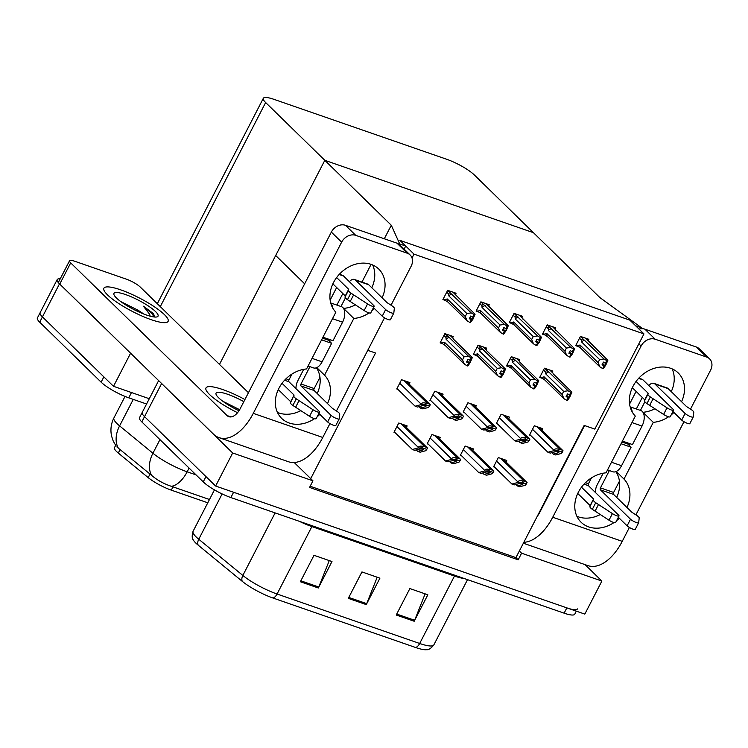 <?xml version="1.0" encoding="UTF-8"?>
<svg xmlns="http://www.w3.org/2000/svg" width="748" height="748" viewBox="0 0 748 748"><rect width="100%" height="100%" fill="white"/><g stroke="black" fill="none" stroke-linecap="round" stroke-linejoin="round"><path stroke-width="1.12" d="M367.745 350.326L375.543 353.028L310.719 478.627L312.963 480.824L309.55 487.434L518.177 559.813L521.59 553.202L519.346 551.005L584.169 425.406L594.828 429.109L643.963 333.917L629.881 320.153L399.918 240.379L414.009 254.142L643.963 333.917M294.207 462.507L310.719 478.627M312.963 480.824L232.675 452.979L215.62 486.032L144.542 416.617A22.823 4.787 -152.7 0 1 142.242 412.382A22.823 4.787 -152.7 0 0 144.542 416.617L205.971 476.607L203.241 481.89L141.811 421.909A22.823 4.787 -152.7 0 1 139.511 417.674L158.641 380.601M232.675 452.979L161.605 383.565A22.823 4.787 -152.7 0 1 160.614 382.518M585.048 564.618L601.878 581.056L584.824 614.108L215.62 486.032M601.878 581.056L521.59 553.202M310.177 486.237L515.933 557.615L519.346 551.005M515.933 557.615L518.177 559.813M541.945 430.156L542.702 428.679L534.315 425.771L529.537 435.027L530.631 435.401M488.622 305.979L489.257 304.763L480.87 301.846L476.093 311.103L478.57 311.963M521.814 317.498L522.45 316.273L514.063 313.365L509.285 322.622L511.763 323.482M555.007 329.008L555.642 327.792L547.255 324.884L542.478 334.132L544.955 334.992M588.209 340.527L588.835 339.302L580.448 336.394L575.67 345.651L578.148 346.511M508.752 418.646L509.51 417.169L501.123 414.252L496.345 423.508L497.439 423.882M475.55 407.127L476.317 405.65L467.93 402.742L463.152 411.998L464.246 412.372M442.358 395.617L443.125 394.131L434.738 391.223L429.96 400.479L431.054 400.853M455.429 294.469L456.065 293.244L447.669 290.336L442.9 299.593L445.378 300.453M409.165 384.098L409.932 382.621L401.545 379.713L396.767 388.96L397.852 389.343M505.966 461.946L506.733 460.469L498.336 457.561L493.568 466.817L494.652 467.191M485.845 349.288L486.471 348.063L478.084 345.155L473.306 354.412L475.756 355.263M519.037 360.798L519.664 359.582L511.277 356.674L506.499 365.922L508.949 366.772M552.23 372.317L552.856 371.092L544.469 368.184L539.691 377.441L542.141 378.292M472.773 450.436L473.54 448.95L465.144 446.042L460.375 455.298L461.46 455.672M439.581 438.917L440.338 437.44L431.951 434.532L427.173 443.788L428.267 444.162M452.652 337.769L453.279 336.553L444.892 333.636L440.114 342.893L442.564 343.743M406.388 427.407L407.146 425.921L398.759 423.013L393.981 432.269L395.075 432.643M414.009 254.142L412.017 257.995M304.66 283.81L275.685 255.507L324.819 160.315L391.288 225.242L384.304 238.771M371.092 264.362L361.948 282.089M219.473 364.416L324.819 160.315L533.446 232.693L474.269 174.901A22.823 4.787 27.3 0 0 446.64 159.249L273.964 99.344A22.823 4.787 27.3 0 0 263.333 98.297A22.823 4.787 27.3 0 0 265.643 102.532L324.819 160.315L533.446 232.693L599.915 297.611L641.662 327.886L641.223 328.727M391.288 225.242L399.722 243.96L405.715 246.036L399.918 240.379L629.881 320.153L635.669 325.81L641.662 327.886M399.722 243.96L399.413 244.54M405.715 246.036L404.126 249.112M146.561 404.014L128.759 397.833L131.489 392.541L149.291 398.721L113.509 386.305L42.44 316.9A22.823 4.787 -152.7 0 1 40.13 312.664A22.823 4.787 -152.7 0 0 42.44 316.9L103.86 376.889L101.13 382.172L39.709 322.192A22.823 4.787 -152.7 0 1 37.4 317.956L57.185 279.612A22.823 4.787 -152.7 0 1 60.233 278.808M130.694 353.299L59.494 283.847A22.823 4.787 -152.7 0 1 57.185 279.612M130.573 353.252L113.509 386.305M207.785 502.796L171.301 490.146A20.542 4.31 -152.7 0 1 148.188 477.607L118.287 453.054A20.542 4.31 -152.7 0 1 114.453 447.687L115.622 445.434M577.475 608.919A22.823 4.787 -152.7 0 1 566.844 607.872L233.591 492.259L230.861 497.551A22.823 4.787 -152.7 0 1 203.241 481.89M415.664 647.516L273.057 598.045A27.386 5.741 -152.7 0 1 242.249 581.327L198.155 545.133A27.386 5.741 -152.7 0 1 193.311 539.962C191.927 538.476 191.843 535.587 193.078 531.295A30.434 6.377 27.3 0 0 198.753 539.243L242.838 575.446A30.434 6.377 27.3 0 0 277.069 594.015L419.675 643.486A7.611 4.198 109.1 0 1 415.664 647.516A27.386 5.741 -152.7 0 0 426.65 649.703C428.669 649.975 431.072 648.366 433.859 644.879L467.519 579.653M576.325 611.163L574.754 614.202A22.823 4.787 -152.7 0 1 564.114 613.164L230.861 497.551M396.225 615.006L409.876 588.564L427.847 594.8L414.196 621.242L396.225 615.006M300.359 581.748L314.01 555.306L331.981 561.542L318.339 587.984L300.359 581.748M348.297 598.372L361.939 571.93L379.919 578.167L366.268 604.608L348.297 598.372M377.198 577.222L366.698 603.655A6.087 3.366 109.1 0 1 366.268 604.608M329.26 560.598L318.77 587.021A6.087 3.366 109.1 0 1 318.339 587.984M425.126 593.856L414.635 620.279A6.087 3.366 109.1 0 1 414.196 621.242M117.062 447.126L151.592 475.345C157.155 480.151 163.756 483.806 171.386 486.322L209.477 499.505M128.759 397.833A22.823 4.787 -152.7 0 1 101.13 382.172M394.224 431.811L412.335 449.501L414.729 450.333L419.937 448.959L423.836 449.165M422.47 447.874L417.945 448.015L418.282 447.36C419.095 446.06 420.722 445.789 423.162 446.528A3.805 3.067 134.3 0 1 424.593 446.659L426.388 447.285A3.805 3.067 134.3 0 1 427.342 447.865A3.805 3.067 134.3 0 1 427.491 448.033L426.799 449.37L422.47 447.874L423.162 446.528M417.945 448.015L412.335 449.501M416.253 449.931L417.73 451.371L420.124 452.203L425.734 450.717L426.799 449.37M423.433 448.94L422.929 449.997L417.73 451.371M397.001 388.511L415.121 406.201L417.515 407.034L422.723 405.65L426.622 405.855M425.257 404.565L420.722 404.715L421.068 404.051C421.872 402.761 423.499 402.48 425.949 403.228A3.805 3.067 134.3 0 1 427.37 403.359L429.174 403.976A3.805 3.067 134.3 0 1 430.119 404.565A3.805 3.067 134.3 0 1 430.278 404.733L429.586 406.071L425.257 404.565L425.949 403.228M420.722 404.715L415.121 406.201M419.03 406.632L420.507 408.071L422.91 408.904L428.511 407.417L429.586 406.071M426.22 405.64L425.715 406.688L420.507 408.071M427.417 443.33L445.528 461.02L447.921 461.853L453.129 460.469L457.028 460.675M455.663 459.384L451.138 459.534L451.474 458.87C452.288 457.58 453.914 457.299 456.355 458.047A3.805 3.067 134.3 0 1 457.785 458.178L459.581 458.805A3.805 3.067 134.3 0 1 460.534 459.384A3.805 3.067 134.3 0 1 460.684 459.553L459.992 460.89L455.663 459.384L456.355 458.047M451.138 459.534L445.528 461.02M449.445 461.451L450.922 462.89L453.316 463.723L458.926 462.236L459.992 460.89M456.626 460.459L456.121 461.507L450.922 462.89M460.609 454.84L478.72 472.53L481.123 473.362L486.322 471.988L490.22 472.194M488.855 470.903L484.33 471.044L484.667 470.389C485.48 469.09 487.107 468.818 489.547 469.566A3.805 3.067 134.3 0 1 490.978 469.688L492.773 470.314A3.805 3.067 134.3 0 1 493.727 470.903A3.805 3.067 134.3 0 1 493.886 471.062L493.194 472.409L488.855 470.903L489.547 469.566M484.33 471.044L478.72 472.53M482.638 472.96L484.115 474.41L486.509 475.232L492.119 473.746L493.194 472.409M489.818 471.969L489.314 473.026L484.115 474.41M493.802 466.359L511.913 484.05L514.315 484.882L519.514 483.498L523.413 483.704M522.057 482.423L517.523 482.563L517.859 481.899C518.673 480.609 520.299 480.328 522.749 481.076A3.805 3.067 134.3 0 1 524.17 481.207L525.966 481.834A3.805 3.067 134.3 0 1 526.919 482.413A3.805 3.067 134.3 0 1 527.078 482.582L526.386 483.919L522.057 482.423L522.749 481.076M517.523 482.563L511.913 484.05M515.83 484.48L517.307 485.92L519.701 486.752L525.311 485.265L526.386 483.919M523.011 483.489L522.515 484.536L517.307 485.92M430.194 400.021L448.314 417.711L450.707 418.543L455.915 417.169L459.814 417.375M458.449 416.084L453.914 416.225L454.26 415.57C455.065 414.27 456.701 413.999 459.141 414.738A3.805 3.067 134.3 0 1 460.572 414.869L462.367 415.495A3.805 3.067 134.3 0 1 463.321 416.075A3.805 3.067 134.3 0 1 463.47 416.243L462.778 417.58L458.449 416.084L459.141 414.738M453.914 416.225L448.314 417.711M452.231 418.141L453.709 419.581L456.102 420.413L461.703 418.927L462.778 417.58M459.412 417.15L458.907 418.207L453.709 419.581M463.386 411.54L481.506 429.23L483.9 430.063L489.108 428.679L493.007 428.885M491.642 427.594L487.107 427.744L487.453 427.08C488.266 425.79 489.893 425.509 492.334 426.257A3.805 3.067 134.3 0 1 493.764 426.388L495.559 427.014A3.805 3.067 134.3 0 1 496.513 427.594A3.805 3.067 134.3 0 1 496.663 427.763L495.971 429.1L491.642 427.594L492.334 426.257M487.107 427.744L481.506 429.23M485.424 429.661L486.901 431.1L489.295 431.933L494.895 430.446L495.971 429.1M492.605 428.669L492.1 429.717L486.901 431.1M496.579 423.05L514.699 440.74L517.092 441.572L522.3 440.198L526.199 440.404M524.834 439.113L520.299 439.254L520.645 438.599C521.459 437.3 523.086 437.028 525.526 437.776A3.805 3.067 134.3 0 1 526.957 437.898L528.752 438.524A3.805 3.067 134.3 0 1 529.706 439.113A3.805 3.067 134.3 0 1 529.855 439.272L529.163 440.619L524.834 439.113L525.526 437.776M520.299 439.254L514.699 440.74M518.616 441.17L520.094 442.62L522.487 443.442L528.088 441.956L529.163 440.619M525.797 440.179L525.292 441.236L520.094 442.62M529.78 434.569L547.891 452.26L550.285 453.092L555.493 451.708L559.392 451.914M558.027 450.633L553.501 450.773L553.838 450.109C554.651 448.819 556.278 448.538 558.719 449.286A3.805 3.067 134.3 0 1 560.149 449.417L561.944 450.044A3.805 3.067 134.3 0 1 562.898 450.623A3.805 3.067 134.3 0 1 563.048 450.792L562.356 452.129L558.027 450.633L558.719 449.286M553.501 450.773L547.891 452.26M551.809 452.69L553.286 454.13L555.68 454.962L561.29 453.475L562.356 452.129M558.99 451.699L558.485 452.746L553.286 454.13M453.559 339.255L472.325 357.581L470.183 362.537L468.229 365.51L467.322 365.753M467.509 365.94L470.791 360.358L467.911 359.358L466.546 362.004L468.631 363.21L467.266 365.856L464.396 364.183L462.516 359.872L464.087 356.833L446.089 339.265A5.171 4.17 -45.7 0 1 449.268 337.479L444.882 333.645M466.883 361.349L468.874 363.294M467.631 365.978L468.996 363.332M466.836 361.452L468.631 363.21M468.5 363.163L467.145 365.809M467.173 360.798L469.426 363.004M472.325 357.581L470.361 360.695M471.726 358.049L471.231 357.881L469.866 360.517M440.535 342.079L441.516 343.042L444.518 342.294A5.171 4.17 134.3 0 0 445.172 345.408L464.396 364.183M441.516 343.042L445.172 345.408M446.089 339.265L446.014 337.488C446.098 336.273 446.752 336.002 447.987 336.675M464.087 356.833L468.491 356.254L449.268 337.479M471.231 357.881L468.491 356.254M444.518 342.294L462.516 359.872M452.923 292.159L475.083 314.244L473.989 314.543L472.624 317.18L470.67 316.03L469.305 318.667L471.259 319.826L469.894 322.472L467.154 320.845L447.93 302.07L444.265 299.705L447.276 298.966L465.265 316.535L466.836 313.496L448.837 295.928L448.763 294.151C448.847 292.936 449.501 292.664 450.735 293.338L447.669 290.346M444.265 299.705L443.312 298.779M473.989 314.543L471.24 312.916L450.735 293.338M469.641 318.022L471.745 319.994L470.38 322.64L472.942 319.2L475.083 314.244M469.922 317.47L472.175 319.667L473.54 317.021L472.624 317.18M467.154 320.845L465.265 316.535M447.93 302.07A5.171 4.17 -45.7 0 1 447.276 298.966M466.836 313.496L471.24 312.916M448.837 295.928A5.171 4.17 -45.7 0 1 452.016 294.142M471.259 319.826L469.894 322.472M456.009 295.17L456.317 295.918M473.11 317.358L474.475 314.712M471.38 319.873L469.585 318.115M470.258 322.603L471.623 319.957M681.559 401.695A30.434 24.553 134.3 0 0 678.212 372.934A30.434 24.553 134.3 0 0 670.591 368.268A30.434 24.553 134.3 0 0 636.024 381.489A30.434 24.553 134.3 0 0 635.304 416.103L606.02 472.839A30.434 24.553 134.3 0 0 578.241 492.446A30.434 24.553 134.3 0 0 581.093 522.244A30.434 24.553 134.3 0 0 613.996 522.562M616.24 471.502L623.991 479.075L653.285 422.339A30.434 24.553 134.3 0 0 668.581 416.795M654.874 408.773A30.434 24.553 134.3 0 1 643 412.288L653.285 422.339M628.946 445.116L629.723 443.62M616.614 520.636A30.434 24.553 134.3 0 0 619.316 518.233M626.974 507.462A30.434 24.553 134.3 0 0 623.991 479.075M671.199 414.869A30.434 24.553 134.3 0 0 673.911 412.466M523.834 542.291A45.647 25.217 -70.9 0 0 552.725 517.242L622.233 541.346L629.386 527.48M635.903 514.858L683.981 421.713M654.996 384.061A9.126 5.04 -70.9 0 0 653.892 383.359L667.076 387.941A9.126 5.04 109.1 0 1 668.179 388.633L654.996 384.061L685.103 413.457L681.69 420.067A4.862 1.019 27.3 0 0 686.346 422.919A4.862 1.019 27.3 0 0 689.834 423.62L693.246 417.01A4.862 1.019 -152.7 0 0 693.265 416.935L693.807 412.045A7.611 1.599 -152.7 0 0 690.507 409.1L710.6 370.138A11.416 9.21 134.3 0 0 709.59 358.853A11.416 9.21 134.3 0 0 706.729 357.105L696.435 347.053A11.416 9.21 -45.7 0 1 699.296 348.811L709.59 358.853M639.054 329.12A11.416 9.21 -45.7 0 1 644.916 329.176L655.201 339.227L706.729 357.105M655.201 339.227A11.416 9.21 134.3 0 0 641.101 346.025L638.848 343.828M552.725 517.242L641.101 346.025M644.916 329.176L696.435 347.053M576.876 516.27A30.434 24.553 134.3 0 0 600.289 514.54M616.679 497.42A30.434 24.553 134.3 0 0 615.856 471.661M671.265 391.653A30.434 24.553 134.3 0 0 672.134 368.867M584.581 425.547L539.71 512.474A15.212 8.406 109.1 0 1 537.26 516.288M622.233 541.346A45.647 25.217 109.1 0 1 587.975 565.638L523.357 543.216M382.106 297.816A30.434 24.553 134.3 0 0 378.75 269.046A30.434 24.553 134.3 0 0 371.139 264.381A30.434 24.553 134.3 0 0 336.572 277.611A30.434 24.553 134.3 0 0 335.852 312.215L306.558 368.96A30.434 24.553 134.3 0 0 278.789 388.558A30.434 24.553 134.3 0 0 281.631 418.356A30.434 24.553 134.3 0 0 314.534 418.674M107.534 294.908A36.138 7.574 27.3 0 0 142.176 316.114A36.138 7.574 27.3 0 0 168.113 321.36A36.138 7.574 27.3 0 0 164.457 314.656A36.138 7.574 27.3 0 0 129.825 293.45A36.138 7.574 27.3 0 0 103.888 288.214A36.138 7.574 27.3 0 0 107.534 294.908A36.138 7.574 -152.7 0 1 103.888 288.214A36.138 7.574 -152.7 0 1 129.825 293.45A36.138 7.574 -152.7 0 1 164.457 314.656A36.138 7.574 -152.7 0 1 168.113 321.36A36.138 7.574 -152.7 0 1 142.176 316.114A36.138 7.574 -152.7 0 1 107.534 294.908M209.646 394.626A36.138 7.574 27.3 0 0 237.555 412.709A36.138 7.574 -152.7 0 1 209.646 394.626A36.138 7.574 -152.7 0 1 205.99 387.932A36.138 7.574 27.3 0 0 209.646 394.626M316.778 367.614L324.539 375.197L353.823 318.452A30.434 24.553 134.3 0 0 369.129 312.907M343.547 308.41L353.823 318.452M329.485 341.228L330.261 339.742M69.545 260.772A11.416 2.394 27.3 0 0 70.695 262.894L59.775 284.044A11.416 2.394 -152.7 0 1 58.625 281.931L69.545 260.772A11.416 2.394 27.3 0 1 74.856 261.295L126.384 279.172A11.416 2.394 27.3 0 1 140.194 286.998L248.448 392.719M59.775 284.044L213.507 434.177A45.647 25.217 -70.9 0 0 219.014 437.636A45.647 25.217 -70.9 0 0 253.273 413.354L341.64 242.146L331.345 232.095L240.248 408.595A15.212 8.406 109.1 0 1 228.832 416.683A15.212 8.406 109.1 0 1 226.99 415.533L70.695 262.894M317.152 416.748A30.434 24.553 134.3 0 0 319.854 414.345M327.512 403.583A30.434 24.553 134.3 0 0 324.539 375.197M371.747 310.981A30.434 24.553 134.3 0 0 374.449 308.578M253.273 413.354L322.771 437.468L329.933 423.592M318.882 413.401L327.643 421.947A4.862 1.019 27.3 0 0 332.299 424.799A4.862 1.019 27.3 0 0 335.787 425.509L339.199 418.899A4.862 1.019 -152.7 0 0 339.218 418.824L339.76 413.934A7.611 1.599 -152.7 0 0 336.46 410.979L384.519 317.825M391.036 305.203L411.138 266.251A11.416 9.21 134.3 0 0 410.128 254.975A11.416 9.21 134.3 0 0 407.277 253.217L396.982 243.165A11.416 9.21 -45.7 0 1 399.834 244.923L410.128 254.975M331.345 232.095A11.416 9.21 -45.7 0 1 345.454 225.298L355.749 235.349L407.277 253.217M355.749 235.349A11.416 9.21 134.3 0 0 341.64 242.146M345.454 225.298L396.982 243.165M277.424 412.382A30.434 24.553 134.3 0 0 300.827 410.652M317.217 393.532A30.434 24.553 134.3 0 0 316.395 367.773M343.538 308.4A30.434 24.553 134.3 0 0 355.422 304.885M371.812 287.765A30.434 24.553 134.3 0 0 372.672 264.979M244.923 399.544A36.138 7.574 27.3 0 0 205.99 387.932A36.138 7.574 -152.7 0 1 244.923 399.544M322.771 437.468A45.647 25.217 109.1 0 1 288.513 461.75L219.014 437.636M486.752 350.775L505.517 369.101L503.385 374.047L501.431 377.029L500.515 377.263M500.702 377.45L503.984 371.878L501.104 370.877L499.739 373.523L501.824 374.72L500.459 377.366L497.588 375.702L495.709 371.391L497.28 368.353L479.281 350.775A5.171 4.17 -45.7 0 1 482.46 348.998L478.075 345.165M500.075 372.869L502.067 374.804M500.823 377.497L502.189 374.851M500.029 372.971L501.824 374.72M501.702 374.683L500.337 377.329M500.365 372.317L502.619 374.524M505.517 369.101L503.554 372.205M504.919 369.559L504.433 369.39L503.067 372.036M473.727 353.598L474.709 354.561L477.71 353.813A5.171 4.17 134.3 0 0 478.365 356.927L497.588 375.702M474.709 354.561L478.365 356.927M479.281 350.775L479.206 349.007C479.29 347.792 479.945 347.521 481.179 348.194M497.28 368.353L501.684 367.764L482.46 348.998M504.433 369.39L501.684 367.764M477.71 353.813L495.709 371.391M519.944 362.284L538.719 380.61L536.578 385.566L534.624 388.549L533.707 388.782M533.894 388.969L537.176 383.387L534.306 382.396L532.941 385.033L535.016 386.239L533.651 388.885L530.79 387.212L528.901 382.901L530.472 379.862L512.474 362.294A5.171 4.17 -45.7 0 1 515.653 360.508L511.277 356.684M533.277 384.388L535.259 386.323M534.016 389.007L535.381 386.37M533.221 384.481L535.016 386.239M534.895 386.192L533.53 388.838M533.558 383.836L535.811 386.033M538.719 380.61L536.746 383.724M538.111 381.078L537.625 380.91L536.26 383.546M506.92 365.118L507.901 366.071L510.912 365.333A5.171 4.17 134.3 0 0 511.567 368.437L530.79 387.212M507.901 366.071L511.567 368.437M512.474 362.294L512.399 360.517C512.483 359.302 513.137 359.031 514.372 359.704M530.472 379.862L534.876 379.283L515.653 360.508M537.625 380.91L534.876 379.283M510.912 365.333L528.901 382.901M553.146 373.804L571.911 392.13L569.77 397.076L567.816 400.058L566.9 400.302M567.087 400.479L570.369 394.907L567.498 393.906L566.133 396.552L568.209 397.758L566.844 400.395L563.983 398.731L562.094 394.42L563.665 391.382L545.666 373.804A5.171 4.17 -45.7 0 1 548.854 372.027L544.469 368.194M566.47 395.898L568.452 397.833M567.208 400.526L568.574 397.88M566.414 396.001L568.209 397.758M568.087 397.712L566.722 400.358M566.75 395.346L569.004 397.553M571.911 392.13L569.939 395.234M571.304 392.588L570.817 392.42L569.452 395.066M540.112 376.627L541.094 377.59L544.105 376.842A5.171 4.17 134.3 0 0 544.759 379.956L563.983 398.731M541.094 377.59L544.759 379.956M545.666 373.804L545.591 372.036C545.675 370.821 546.33 370.55 547.564 371.223M563.665 391.382L568.078 390.802L548.854 372.027M570.817 392.42L568.078 390.802M544.105 376.842L562.094 394.42M486.116 303.669L508.275 325.763L507.181 326.053L505.816 328.699L503.862 327.54L502.497 330.186L504.451 331.345L503.086 333.991L500.347 332.364L481.123 313.59L477.458 311.224L480.468 310.476L498.458 328.054L500.029 325.015L482.03 307.437L481.955 305.67C482.039 304.455 482.694 304.184 483.928 304.857L480.861 301.855M477.458 311.224L476.504 310.298M507.181 326.053L504.442 324.426L483.928 304.857M502.834 329.531L504.937 331.514L503.572 334.16L506.134 330.709L508.275 325.763M503.114 328.98L505.368 331.186L506.733 328.54L505.816 328.699M500.347 332.364L498.458 328.054M481.123 313.59A5.171 4.17 -45.7 0 1 480.468 310.476M500.029 325.015L504.442 324.426M482.03 307.437A5.171 4.17 -45.7 0 1 485.218 305.661M504.451 331.345L503.086 333.991M489.201 306.68L489.51 307.437M506.303 328.868L507.668 326.221M504.573 331.383L502.778 329.634M503.451 334.113L504.816 331.467M519.308 315.189L541.468 337.273L540.374 337.572L539.009 340.218L537.055 339.059L535.69 341.696L537.644 342.855L536.279 345.501L533.539 343.874L514.315 325.109L510.65 322.734L513.661 321.995L531.66 339.564L533.221 336.535L515.222 318.957L515.148 317.18C515.232 315.965 515.886 315.693 517.12 316.367L514.054 313.375M510.65 322.734L509.706 321.808M540.374 337.572L537.634 335.946L517.12 316.367M536.026 341.051L538.13 343.033L536.765 345.67L539.327 342.229L541.468 337.273M536.307 340.499L538.56 342.696L539.925 340.05L539.009 340.218M533.539 343.874L531.66 339.564M514.315 325.109A5.171 4.17 -45.7 0 1 513.661 321.995M533.221 336.535L537.634 335.946M515.222 318.957A5.171 4.17 -45.7 0 1 518.411 317.171M537.644 342.855L536.279 345.501M522.394 318.199L522.702 318.947M539.495 340.387L540.86 337.741M537.765 342.902L535.97 341.144M536.643 345.632L538.008 342.986M552.501 326.698L574.66 348.792L573.566 349.082L572.201 351.728L570.247 350.569L568.882 353.215L570.836 354.374L569.471 357.02L566.732 355.394L547.508 336.619L543.843 334.253L546.853 333.505L564.852 351.083L566.414 348.044L548.424 330.466L548.34 328.699C548.424 327.484 549.088 327.213 550.313 327.886L547.246 324.894M543.843 334.253L542.898 333.328M573.566 349.082L570.827 347.465L550.313 327.886M569.219 352.56L571.332 354.543L569.967 357.189L572.519 353.748L574.66 348.792M569.499 352.009L571.753 354.215L573.118 351.569L572.201 351.728M566.732 355.394L564.852 351.083M547.508 336.619A5.171 4.17 -45.7 0 1 546.853 333.505M566.414 348.044L570.827 347.465M548.424 330.466A5.171 4.17 -45.7 0 1 551.603 328.69M570.836 354.374L569.471 357.02M555.586 329.718L555.895 330.466M572.688 351.897L574.053 349.26M570.958 354.421L569.163 352.663M569.836 357.142L571.201 354.496M585.693 338.218L607.853 360.302L606.759 360.601L605.394 363.248L603.44 362.088L602.075 364.734L604.029 365.884L602.664 368.53L599.924 366.913L580.7 348.138L577.035 345.763L580.046 345.024L598.045 362.602L599.606 359.564L581.617 341.986L581.533 340.218C581.617 339.003 582.281 338.722 583.505 339.405L580.439 336.404M577.035 345.763L576.091 344.837M606.759 360.601L604.019 358.975L583.505 339.405M602.411 364.08L604.524 366.062L603.159 368.708L605.712 365.258L607.853 360.302M602.692 363.528L604.954 365.725L606.31 363.079L605.394 363.248M599.924 366.913L598.045 362.602M580.7 348.138A5.171 4.17 -45.7 0 1 580.046 345.024M599.606 359.564L604.019 358.975M581.617 341.986A5.171 4.17 -45.7 0 1 584.796 340.2M604.029 365.884L602.664 368.53M588.779 341.228L589.087 341.976M605.889 363.416L607.254 360.77M604.16 365.931L602.355 364.183M603.028 368.661L604.393 366.015M607.535 469.912L612.986 471.801A11.416 6.302 -70.9 0 0 621.551 465.733L631.097 447.22L627.89 444.078L621.934 442.012M638.82 378.133L641.915 379.208A9.126 5.04 109.1 0 1 643.009 379.9L673.116 409.306A4.862 1.019 -152.7 0 1 673.611 410.203A4.862 1.019 -152.7 0 1 667.01 407.828L650.339 396.964A7.611 1.599 -152.7 0 1 647.908 394.318L644.495 400.928L644.739 399.825L632.331 387.716M636.109 391.4L629.601 404.014M640.428 410.4L644.87 401.798M681.69 420.067L672.929 411.512M653.892 383.359A9.126 5.04 -70.9 0 0 648.815 385.566M636.333 408.978L642.289 397.431M591.462 477.897L588.461 483.713A1.524 0.842 -70.9 0 0 588.424 485.667L584.01 484.134M581.486 487.191L593.557 498.981L589.901 506.695A7.611 1.599 -152.7 0 0 592.332 509.341L609.003 520.206A4.862 1.019 27.3 0 0 615.604 522.581L619.017 515.97A4.862 1.019 -152.7 0 0 618.531 515.073L588.424 485.667M595.492 492.577A9.126 5.04 -70.9 0 1 597.231 484.732L603.169 473.222M618.344 517.279L627.105 525.835A4.862 1.019 27.3 0 0 631.761 528.686A4.862 1.019 27.3 0 0 635.239 529.388A4.862 1.019 27.3 0 0 635.267 529.313M619.428 481.207L613.622 492.446A1.524 0.842 -70.9 0 0 613.584 494.4L600.41 489.828L630.508 519.224L627.105 525.835M600.41 489.828A1.524 0.842 109.1 0 1 600.448 487.874L609.386 470.548M593.557 498.981L590.144 505.592L577.746 493.484M589.901 506.695L590.144 505.592M592.332 509.341L595.745 502.731A7.611 1.599 -152.7 0 1 593.314 500.085M595.745 502.731L612.416 513.596A4.862 1.019 -152.7 0 0 619.017 515.97M595.071 511.146L598.484 504.535M668.179 388.633L686.496 406.519L690.507 409.1M693.246 417.01A4.862 1.019 -152.7 0 1 689.759 416.309A4.862 1.019 -152.7 0 1 685.103 413.457M635.239 529.388L638.652 522.777A4.862 1.019 -152.7 0 0 638.68 522.702L639.222 517.812A7.611 1.599 -152.7 0 0 635.922 514.867L631.901 512.287L613.584 494.4M636.081 381.424L648.151 393.214L644.739 399.825M648.151 393.214L647.908 394.318M638.652 522.777A4.862 1.019 -152.7 0 1 635.164 522.076A4.862 1.019 -152.7 0 1 630.508 519.224M644.495 400.928A7.611 1.599 -152.7 0 0 646.927 403.574L663.598 414.439A4.862 1.019 27.3 0 0 670.199 416.814L673.611 410.203M646.927 403.574L650.339 396.964M649.666 405.379L653.079 398.768M621.046 443.732L631.097 447.22M632.182 411.896A11.416 6.302 -70.9 0 0 630.265 407.221M622.411 441.086L632.462 444.574L642.018 426.07A11.416 6.302 -70.9 0 0 640.933 410.577L630.153 406.837M308.073 366.024L313.524 367.913A11.416 6.302 -70.9 0 0 322.089 361.845L331.644 343.332L328.428 340.2L322.472 338.133M339.368 274.254L342.453 275.32A9.126 5.04 109.1 0 1 343.556 276.012L373.663 305.418A4.862 1.019 -152.7 0 1 374.15 306.315A4.862 1.019 -152.7 0 1 367.549 303.94L350.877 293.076A7.611 1.599 -152.7 0 1 348.446 290.43L345.034 297.04L345.277 295.937L332.879 283.829M336.647 287.512L330.139 300.135M340.976 306.512L345.417 297.91M355.534 280.173A9.126 5.04 -70.9 0 0 354.44 279.481L367.614 284.053A9.126 5.04 109.1 0 1 368.717 284.745L355.534 280.173L385.641 309.569L382.237 316.18L373.476 307.634M354.44 279.481A9.126 5.04 -70.9 0 0 349.363 281.687M336.871 305.091L342.827 293.553M292.01 374.009L288.999 379.834A1.524 0.842 -70.9 0 0 288.962 381.779L284.558 380.255M282.033 383.313L294.095 395.094L290.448 402.807A7.611 1.599 -152.7 0 0 292.879 405.463L309.55 416.318A4.862 1.019 27.3 0 0 316.152 418.693L319.564 412.083A4.862 1.019 -152.7 0 0 319.069 411.185L288.962 381.779M296.04 388.689A9.126 5.04 -70.9 0 1 297.769 380.844L303.716 369.334M319.966 377.319L314.169 388.558A1.524 0.842 -70.9 0 0 314.132 390.512L300.948 385.94L331.055 415.336L327.643 421.947M300.948 385.94A1.524 0.842 109.1 0 1 300.986 383.986L309.924 366.67M294.095 395.094L290.692 401.704L278.284 389.596M290.448 402.807L290.692 401.704M292.879 405.463L296.283 398.852A7.611 1.599 -152.7 0 1 293.852 396.197M296.283 398.852L312.963 409.708A4.862 1.019 -152.7 0 0 319.564 412.083M295.619 407.258L299.032 400.648M368.717 284.745L387.034 302.631L391.054 305.212A7.611 1.599 -152.7 0 1 394.355 308.157L393.813 313.057A4.862 1.019 -152.7 0 1 393.785 313.132A4.862 1.019 -152.7 0 1 390.297 312.421A4.862 1.019 -152.7 0 1 385.641 309.569M336.46 410.979L332.449 408.399L314.132 390.512M336.619 277.545L348.69 289.326L345.277 295.937M348.69 289.326L348.446 290.43M339.199 418.899A4.862 1.019 -152.7 0 1 335.712 418.188A4.862 1.019 -152.7 0 1 331.055 415.336M382.237 316.18A4.862 1.019 27.3 0 0 386.884 319.031A4.862 1.019 27.3 0 0 390.372 319.742A4.862 1.019 27.3 0 0 390.4 319.667M345.034 297.04A7.611 1.599 -152.7 0 0 347.465 299.686L364.136 310.551A4.862 1.019 27.3 0 0 370.737 312.926L374.15 306.315M347.465 299.686L350.877 293.076M350.204 301.491L353.617 294.88M321.584 339.844L331.644 343.332M332.729 308.008A11.416 6.302 -70.9 0 0 330.803 303.333M322.949 337.208L333.01 340.695L342.565 322.182A11.416 6.302 -70.9 0 0 341.481 306.689L330.7 302.949M238.995 410.746A24.806 5.199 -152.7 0 1 218.575 397.721A24.806 5.199 -152.7 0 1 216.069 394.383A24.806 5.199 -152.7 0 1 243.82 401.667M239.36 409.539L239.622 409.726A17.195 3.609 27.3 0 0 239.36 409.539L222.848 401.274M150.152 316.161L149.694 314.375L143.429 306.231L152.592 312.982L153.798 314.282L154.443 317.012M155.537 311.561A24.806 5.199 -152.7 0 1 157.015 316.89A24.806 5.199 -152.7 0 1 137.866 311.495A24.806 5.199 -152.7 0 1 116.464 298.003A24.806 5.199 -152.7 0 1 113.958 294.665A24.806 5.199 -152.7 0 1 129.432 296.03A24.806 5.199 -152.7 0 1 155.537 311.561M143.616 313.964A17.195 3.609 27.3 0 0 137.249 309.822L120.737 301.556M141.568 313.132L137.249 309.822M154.051 316.965L152.153 313.842L143.429 306.231M161.605 383.565L141.811 421.909M59.494 283.847L39.709 322.192M265.643 102.532L160.296 306.633M148.188 477.607L150.049 474.008M171.301 490.146L172.994 486.845M118.287 453.054L120.138 449.454M273.057 598.045A7.611 4.198 -70.9 0 0 277.069 594.015L311.879 526.583A30.434 6.377 -152.7 0 1 299.256 521.281M242.249 581.327A7.611 5.311 -50.6 0 1 242.838 575.446L275.114 512.904M464.143 578.475A30.434 6.377 -152.7 0 1 454.475 576.054L419.675 643.486A30.434 6.377 27.3 0 0 433.859 644.879M198.155 545.133A7.611 5.311 -50.6 0 1 198.753 539.243L222.137 493.923M564.114 613.164L566.844 607.872M454.915 575.277A7.611 4.198 109.1 0 0 454.475 576.054L311.879 526.583A7.611 4.198 109.1 0 1 312.309 525.807M348.774 597.437L366.698 603.655M396.711 614.061L414.635 620.279M300.846 580.803L318.77 587.021M116.136 446.163L113.182 440.983L111.564 436.019C110.246 429.726 111.031 423.695 113.92 417.926A30.434 6.377 27.3 0 0 116.997 423.574A30.434 6.377 27.3 0 0 119.596 425.883L152.919 453.241A30.434 6.377 27.3 0 0 187.159 471.81L196.088 474.905M171.386 486.322A26.629 14.708 -70.9 0 0 187.159 471.81L189.085 468.07M151.592 475.345A26.629 18.607 -50.6 0 1 152.919 453.241L159.95 439.618M118.324 448.08A26.629 18.607 -50.6 0 1 119.596 425.883L133.266 399.395M396.945 426.528L418.282 447.36M401.265 423.882L424.593 446.659M403.06 424.509L426.388 447.285M421.638 448.735L422.929 449.997M399.731 383.219L421.068 404.051M404.051 380.582L427.37 403.359M405.846 381.2L429.174 403.976M424.425 405.425L425.715 406.688M430.147 438.038L451.474 458.87M434.457 435.401L457.785 458.178M436.262 436.019L459.581 458.805M454.831 460.244L456.121 461.507M463.339 449.557L484.667 470.389M467.65 446.911L490.978 469.688M469.454 447.538L492.773 470.314M488.023 471.764L489.314 473.026M496.532 461.067L517.859 481.899M500.842 458.431L524.17 481.207M502.647 459.057L525.966 481.834M521.216 483.283L522.515 484.536M432.924 394.738L454.26 415.57M437.243 392.092L460.572 414.869M439.039 392.719L462.367 415.495M457.617 416.945L458.907 418.207M466.116 406.248L487.453 427.08M470.436 403.611L493.764 426.388M472.231 404.229L495.559 427.014M490.81 428.454L492.1 429.717M499.309 417.767L520.645 438.599M503.628 415.121L526.957 437.898M505.424 415.748L528.752 438.524M524.002 439.974L525.292 441.236M532.501 429.277L553.838 450.109M536.821 426.641L560.149 449.417M538.616 427.267L561.944 450.044M557.195 451.493L558.485 452.746M450.137 335.459L453.26 338.507M446.014 337.488L443.947 335.469M448.763 294.151L446.724 292.169M226.99 415.533L230.992 416.916M483.339 346.979L486.452 350.017M479.206 349.007L477.14 346.988M516.531 358.488L519.645 361.536M512.399 360.517L510.332 358.507M549.724 370.008L552.837 373.046M545.591 372.036L543.525 370.017M481.955 305.67L479.917 303.679M515.148 317.18L513.109 315.198M548.34 328.699L546.311 326.717M581.533 340.218L579.504 338.227M611.49 462.245L621.551 465.733M585.441 482.666L588.461 483.713M600.448 487.874L613.622 492.446M609.003 520.206L612.416 513.596M643.009 379.9L638.605 378.366M663.598 414.439L667.01 407.828M631.966 422.583L642.018 426.07M312.038 358.357L322.089 361.845M285.979 378.787L288.999 379.834M300.986 383.986L314.169 388.558M309.55 416.318L312.963 409.708M343.556 276.012L339.143 274.488M364.136 310.551L367.549 303.94M332.505 318.695L342.565 322.182M263.333 98.297L157.314 303.716M193.078 531.295L214.452 489.875M113.92 417.926L125.028 396.421M403.611 424.696L427.342 447.865M406.398 381.396L430.119 404.565M436.804 436.215L460.534 459.384M469.996 447.725L493.727 470.903M503.189 459.244L526.919 482.413M439.59 392.906L463.321 416.075M472.783 404.425L496.513 427.594M505.975 415.935L529.706 439.113M539.168 427.454L562.898 450.623M453.335 338.442L450.361 335.534M456.084 295.105L453.148 292.234M486.527 349.961L483.554 347.053M519.72 361.471L516.746 358.573M552.912 372.99L549.939 370.082M489.276 306.624L486.34 303.744M522.478 318.134L519.533 315.263M555.67 329.653L552.725 326.783M588.863 341.172L585.918 338.292M390.372 319.742L393.785 313.132"/></g></svg>
